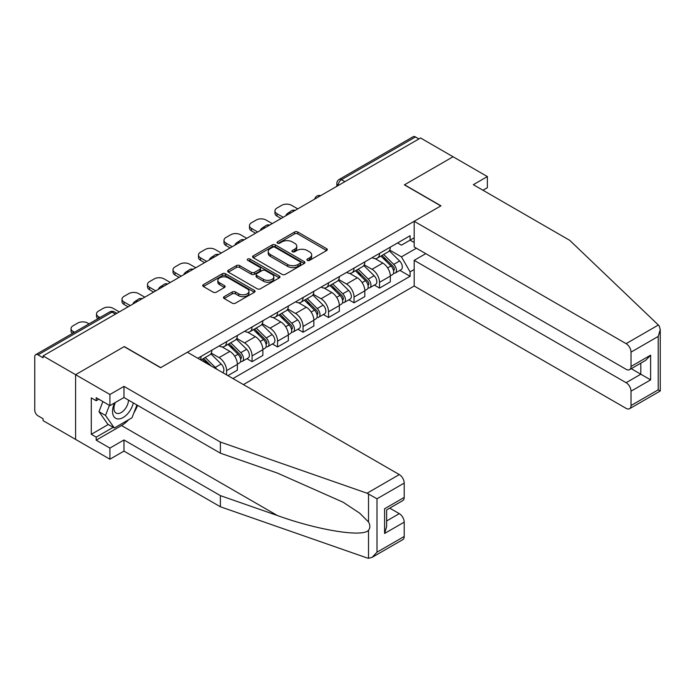 <?xml version="1.0" encoding="UTF-8"?>
<svg xmlns="http://www.w3.org/2000/svg" width="695" height="695" viewBox="0 0 695 695"><rect width="100%" height="100%" fill="white"/><g stroke="black" fill="none" stroke-linecap="round" stroke-linejoin="round"><path stroke-width="1.04" d="M307.355 260.373A1.59 0.921 0 0 0 309.596 260.373L326.641 250.53A2.267 1.312 0 0 0 327.31 249.609A2.267 1.312 0 0 0 326.641 248.68L297.773 232.017A2.267 1.312 0 0 0 294.567 232.017L277.522 241.851A1.59 0.921 0 0 0 277.053 242.503A1.59 0.921 0 0 0 277.522 243.146A1.59 0.921 0 0 0 279.764 243.146L281.97 241.877A7.263 4.187 0 0 1 292.239 241.877L294.645 243.267A7.263 4.187 0 0 1 296.765 246.23A7.263 4.187 0 0 1 294.645 249.192L292.439 250.461A1.59 0.921 0 0 0 291.969 251.112A1.59 0.921 0 0 0 292.439 251.764A1.59 0.921 0 0 0 294.68 251.764L296.887 250.487A7.263 4.187 0 0 1 307.155 250.487L309.562 251.877A7.263 4.187 0 0 1 311.69 254.839A7.263 4.187 0 0 1 309.562 257.802L307.355 259.079A1.59 0.921 0 0 0 306.886 259.721A1.59 0.921 0 0 0 307.355 260.373L307.355 259.079M224.155 296.652A2.267 1.312 0 0 0 223.486 297.573A2.267 1.312 0 0 0 224.155 298.503L232.252 303.176A2.267 1.312 0 0 0 235.457 303.176L254.387 292.248A2.267 1.312 0 0 0 255.048 291.327A2.267 1.312 0 0 0 254.387 290.397L225.51 273.734A2.267 1.312 0 0 0 222.304 273.734L203.383 284.655A2.267 1.312 0 0 0 202.714 285.584A2.267 1.312 0 0 0 203.383 286.514L213.165 292.161A2.267 1.312 0 0 0 216.371 292.161L224.468 287.478A2.267 1.312 0 0 0 225.137 286.557A2.267 1.312 0 0 0 224.468 285.628L219.62 282.83A6.064 3.501 0 0 1 217.839 280.354A6.064 3.501 0 0 1 221.592 277.114A6.064 3.501 0 0 1 228.203 277.878L247.212 288.851A6.064 3.501 0 0 1 248.984 291.327A6.064 3.501 0 0 1 245.239 294.558A6.064 3.501 0 0 1 238.628 293.803L235.457 291.969A2.267 1.312 0 0 0 232.252 291.969L224.155 296.652L224.155 298.503M43.081 355.91L420.544 137.984L453.062 156.757L404.368 184.87L440.812 205.911L160.736 367.612L124.292 346.57L75.599 374.683L43.081 355.91L43.081 357.803L38.017 354.876A4.622 2.667 -120 0 0 35.706 354.65A4.622 2.667 -120 0 0 34.75 356.761L34.75 410.163A4.622 2.667 -120 0 0 38.017 415.818L43.081 418.746L43.081 420.631L75.599 439.405L75.599 374.683L75.599 439.405L109.914 459.213L109.914 448.084L123.971 439.97L123.971 451.107L109.914 459.213M282.135 274.377A2.267 1.312 0 0 0 285.341 274.377L304.271 263.448A2.267 1.312 0 0 0 304.931 262.528A2.267 1.312 0 0 0 304.271 261.598L275.394 244.935A2.267 1.312 0 0 0 272.188 244.935L253.258 255.856A2.267 1.312 0 0 0 252.598 256.785A2.267 1.312 0 0 0 253.258 257.715L282.135 274.377M248.367 260.721A1.59 0.921 0 0 1 249.974 260.938L249.974 259.053L279.329 276.002A2.267 1.312 0 0 1 279.989 276.923A2.267 1.312 0 0 1 279.329 277.852L260.399 288.781A2.267 1.312 0 0 1 257.193 288.781L228.325 272.11L228.325 270.259A2.267 1.312 0 0 0 227.656 271.18A2.267 1.312 0 0 0 228.325 272.11M228.325 270.259L236.422 265.586A2.267 1.312 0 0 1 239.627 265.586L251.338 272.344A2.267 1.312 0 0 0 254.544 272.344L259.921 269.243A2.267 1.312 0 0 0 260.582 268.313A2.267 1.312 0 0 0 259.921 267.384L247.733 260.347A1.59 0.921 0 0 1 247.264 259.704A1.59 0.921 0 0 1 248.245 258.853A1.59 0.921 0 0 1 249.974 259.053M243.415 384.596L414.177 286.01L626.108 408.365A6.933 4.005 -120 0 0 629.574 408.712A6.933 4.005 -120 0 0 631.017 405.541L631.017 391.198A6.933 4.005 -120 0 0 626.108 382.71L640.816 374.214L650.624 379.878L631.017 391.198M344.894 181.664L341.462 179.684A4.622 2.667 60 0 0 339.151 179.458L413.169 136.715A4.622 2.667 60 0 1 415.48 136.95L341.462 179.684A4.622 2.667 120 0 0 338.196 185.348L338.196 185.53M418.911 138.93L415.48 136.95M379.531 253.362A10.633 6.133 60 0 1 377.333 258.14L388.114 251.911A10.633 6.133 -120 0 0 390.321 247.142M364.223 264.812L372.016 269.312A10.633 6.133 60 0 1 379.531 282.326L390.321 276.097A10.633 6.133 -120 0 0 382.797 263.084L375.083 258.627M390.321 276.097L390.321 281.857L379.531 288.086L374.362 285.098M377.333 258.14A10.633 6.133 60 0 1 372.094 257.654M379.531 282.326L379.531 288.086M354.042 268.079A10.633 6.133 60 0 1 351.844 272.857L362.625 266.628A10.633 6.133 -120 0 0 364.823 261.859M348.873 299.814L354.042 302.803L364.823 296.574L364.823 290.823A10.633 6.133 -120 0 0 357.308 277.8L349.594 273.344M351.844 272.857A10.633 6.133 60 0 1 346.605 272.37M338.734 279.529L346.527 284.029A10.633 6.133 60 0 1 354.042 297.043L354.042 302.803M328.553 282.796A10.633 6.133 60 0 1 326.346 287.574L337.136 281.345A10.633 6.133 -120 0 0 339.334 276.575M323.384 314.531L328.553 317.519L339.334 311.291L339.334 305.539A10.633 6.133 -120 0 0 331.819 292.517L324.096 288.06M326.346 287.574A10.633 6.133 60 0 1 321.116 287.087M313.245 294.246L321.038 298.746A10.633 6.133 60 0 1 328.553 311.76L328.553 317.519M303.063 297.512A10.633 6.133 60 0 1 300.857 302.29L311.647 296.061A10.633 6.133 -120 0 0 313.845 291.292M297.886 329.248L303.063 332.236L313.845 326.007L313.845 320.256A10.633 6.133 -120 0 0 306.33 307.233L298.607 302.777M300.857 302.29A10.633 6.133 60 0 1 295.627 301.812M287.756 308.962L295.54 313.462A10.633 6.133 60 0 1 303.063 326.476L303.063 332.236M277.566 312.237A10.633 6.133 60 0 1 275.368 317.007L286.149 310.778A10.633 6.133 -120 0 0 288.356 306.009M272.397 343.964L277.566 346.953L288.356 340.724L288.356 334.973A10.633 6.133 -120 0 0 280.841 321.95L273.118 317.493M275.368 317.007A10.633 6.133 60 0 1 270.138 316.529M262.267 323.679L270.051 328.179A10.633 6.133 60 0 1 277.566 341.193L277.566 346.953M252.077 326.954A10.633 6.133 60 0 1 249.879 331.724L260.66 325.495A10.633 6.133 -120 0 0 262.866 320.725M246.907 358.681L252.077 361.669L262.866 355.44L262.866 349.689A10.633 6.133 -120 0 0 255.343 336.667L247.629 332.21M249.879 331.724A10.633 6.133 60 0 1 244.64 331.246M236.769 338.395L244.562 342.896A10.633 6.133 60 0 1 252.077 355.91L252.077 361.669M226.587 341.671A10.633 6.133 60 0 1 224.389 346.44L235.171 340.211A10.633 6.133 -120 0 0 237.369 335.442M227.891 375.63L237.369 370.157L237.369 364.406A10.633 6.133 -120 0 0 229.854 351.383L222.139 346.927M224.389 346.44A10.633 6.133 60 0 1 219.151 345.962M211.28 353.112L219.073 357.612A10.633 6.133 60 0 1 226.587 370.635L226.587 374.874M200.864 360.019L209.682 354.928A10.633 6.133 -120 0 0 211.879 350.158M201.098 356.387A10.633 6.133 60 0 1 200.308 359.706M414.177 242.52L410.093 240.157L401.432 245.161L397.592 242.937M389.721 250.096L401.432 256.855L416.383 248.219M414.177 269.495L410.093 271.858L401.432 256.855M232.964 378.558L410.093 276.289L410.093 271.858M414.177 237.794L410.093 240.157L410.093 235.727L197.832 358.272M399.851 270.381L410.093 276.289M307.989 260.599L309.562 259.687A7.263 4.187 0 0 0 311.69 256.724L311.69 254.839M296.765 246.23L296.765 248.115A7.263 4.187 0 0 1 294.645 251.077L293.073 251.981M326.615 250.547L297.773 233.902A2.267 1.312 0 0 0 294.567 233.902L278.156 243.372M304.236 263.466L275.394 246.821A2.267 1.312 0 0 0 272.188 246.821L253.293 257.732M300.257 263.17A1.59 0.921 0 0 0 300.718 262.528A1.59 0.921 0 0 0 300.257 261.876L274.916 247.246A1.59 0.921 0 0 0 272.666 247.246L270.346 248.593A7.263 4.187 0 0 0 268.218 251.555A7.263 4.187 0 0 0 270.346 254.518L287.669 264.517A7.263 4.187 0 0 0 297.929 264.517L300.257 263.17L300.257 265.064A1.59 0.921 0 0 0 300.718 264.413L300.718 262.528M268.218 251.555L268.218 253.44A7.263 4.187 0 0 0 270.346 256.403L270.346 254.518M300.257 265.064L297.929 266.402A7.263 4.187 0 0 1 287.669 266.402L270.346 256.403M228.351 272.127L236.422 267.471L236.422 265.586M260.582 268.313L260.582 270.199A2.267 1.312 0 0 1 259.921 271.128L254.544 274.23A2.267 1.312 0 0 1 251.338 274.23L239.627 267.471A2.267 1.312 0 0 0 236.422 267.471M249.974 260.938L279.294 277.87M263.483 279.355A6.064 3.501 0 0 0 270.103 280.12A6.064 3.501 0 0 0 273.847 276.879A6.064 3.501 0 0 0 272.066 274.403L265.368 270.537A2.267 1.312 0 0 0 262.163 270.537L256.794 273.639A2.267 1.312 0 0 0 256.125 274.568A2.267 1.312 0 0 0 256.794 275.489L263.483 279.355L263.483 281.24A6.064 3.501 0 0 0 270.103 282.005A6.064 3.501 0 0 0 273.847 278.764L273.847 276.879M256.125 274.568L256.125 276.454A2.267 1.312 0 0 0 256.794 277.374L256.794 275.489M263.483 281.24L256.794 277.374M248.984 291.327L248.984 293.212A6.064 3.501 0 0 1 245.239 296.452A6.064 3.501 0 0 1 238.628 295.688L235.457 293.863A2.267 1.312 0 0 0 232.252 293.863L224.181 298.52M217.839 280.354L217.839 282.24A6.064 3.501 0 0 0 219.62 284.715L219.62 282.83M224.442 287.495L219.62 284.715M254.387 290.397L254.387 292.248L225.51 275.62A2.267 1.312 0 0 0 222.304 275.62L203.409 286.531M380.903 256.073L390.946 265.977A5.777 3.336 60 0 1 392.475 274.638L390.312 275.889M286.635 215.302L286.079 214.981A14.447 8.34 -0 0 1 290.241 211.767M382.91 258.054L387.167 260.503M297.747 208.882L291.544 205.303A6.933 4.005 -0 0 0 281.736 205.303L277.001 208.031A6.933 4.005 -0 0 0 274.968 210.863A6.933 4.005 -0 0 0 277.001 213.695L283.204 217.283M382.015 255.43L393.014 266.281A2.771 1.599 60 0 1 393.744 270.433A2.771 1.599 60 0 1 393.492 270.537M383.683 254.466L393.726 264.378A5.777 3.336 60 0 1 395.246 273.039A5.777 3.336 60 0 1 393.5 273.222M389.304 250.817L399.608 260.981A5.777 3.336 60 0 1 401.128 269.643L395.246 273.039M281.084 218.508L277.001 216.145A6.933 4.005 180 0 1 274.968 213.322L274.968 210.863M355.414 270.789L365.457 280.702A5.777 3.336 60 0 1 366.977 289.363L364.823 290.606M261.146 230.019L260.59 229.697A14.447 8.34 -0 0 1 264.752 226.483M357.412 272.77L361.669 275.22M272.258 223.599L266.046 220.02A6.933 4.005 -0 0 0 256.246 220.02L251.503 222.747A6.933 4.005 -0 0 0 249.479 225.58A6.933 4.005 -0 0 0 251.503 228.412L257.715 232M356.526 270.147L367.525 280.997A2.771 1.599 60 0 1 368.254 285.15A2.771 1.599 60 0 1 368.003 285.254M358.194 269.191L368.237 279.095A5.777 3.336 60 0 1 369.757 287.756A5.777 3.336 60 0 1 368.011 287.939M363.815 265.533L374.118 275.698A5.777 3.336 60 0 1 375.639 284.359L369.757 287.756M255.586 233.225L251.503 230.862A6.933 4.005 180 0 1 249.479 228.038L249.479 225.58M329.925 285.506L339.968 295.418A5.777 3.336 60 0 1 341.488 304.08L339.334 305.322M235.657 244.736L235.101 244.414A14.447 8.34 -0 0 1 239.254 241.2M331.923 287.487L336.18 289.945M246.768 238.316L240.557 234.736A6.933 4.005 -0 0 0 230.757 234.736L226.014 237.473A6.933 4.005 -0 0 0 223.981 240.296A6.933 4.005 -0 0 0 226.014 243.128L232.226 246.716M331.037 284.863L342.036 295.714A2.771 1.599 60 0 1 342.765 299.875A2.771 1.599 60 0 1 342.513 299.971M332.697 283.908L342.739 293.811A5.777 3.336 60 0 1 344.268 302.473A5.777 3.336 60 0 1 342.522 302.655M338.317 280.25L348.629 290.414A5.777 3.336 60 0 1 350.15 299.076L344.268 302.473M230.097 247.941L226.014 245.578A6.933 4.005 180 0 1 223.981 242.755L223.981 240.296M658.365 325.025L659.251 326.033L660.25 329.595L658.217 336.432L631.017 352.139A6.933 4.005 -120 0 0 626.108 343.651L658.365 325.025L569.735 240.348L473.33 184.688L487.377 176.573L453.062 156.757L404.533 184.783L440.978 205.816L414.177 221.288L626.108 343.651M487.377 176.573L487.377 187.702L482.964 190.248M414.177 286.01L414.177 260.347L626.108 382.71M414.177 221.288L414.177 246.951L626.108 369.306A6.933 4.005 -120 0 0 629.574 369.653A6.933 4.005 -120 0 0 631.017 366.482L631.017 352.139M425.774 253.649L414.177 260.347M631.242 368.689L640.816 374.214L640.816 363.164M631.017 366.482L650.624 355.162L645.716 360.331L629.574 369.653M631.017 405.541L658.217 389.826L659.251 390.425M123.971 439.97L220.376 495.631L220.376 506.768L367.047 557.937L368.515 558.285L372.094 557.364L377.003 552.186L404.203 536.479A6.933 4.005 60 0 1 402.77 539.659L372.094 557.364M220.376 495.631L277.357 515.516C317.841 530.224 363.19 537.522 368.515 530.198C370.287 527.957 370.287 525.22 368.515 521.98L359.715 513.188L343.061 502.198L277.357 473.06L220.376 453.175L123.971 397.514L109.914 405.628L96.188 397.705L96.188 400.728L91.288 397.896L91.288 434.314L96.188 437.138L113.189 427.329M220.376 506.768L123.971 451.107M404.203 483.086L377.003 498.793L367.047 493.215L220.376 442.046L123.971 386.385L109.914 394.499L75.599 374.683L124.136 346.666L160.571 367.707L187.372 352.235L399.304 474.589A6.933 4.005 60 0 1 404.203 483.086L404.203 497.42A6.933 4.005 60 0 1 402.77 500.6L386.629 509.922L386.629 526.628L384.596 533.465L384.596 508.749C387.245 510.269 387.245 510.269 384.596 508.749L404.203 497.42M109.914 394.499L109.914 405.628M128.723 419.676A26.002 15.012 -60 0 1 121.521 425.54L96.188 440.161L109.914 448.084M96.188 440.161L96.188 437.138M123.971 386.385L123.971 397.514M220.376 442.046L220.376 453.175M386.629 520.972L399.304 513.648A6.933 4.005 60 0 1 404.203 522.145L404.203 536.479M399.304 513.648L389.73 508.123M137.575 405.376A26.002 15.012 -60 0 1 133.883 412.873M98.803 399.217L96.188 400.728M91.288 434.314L108.281 424.497M114.597 402.926A15.021 8.67 120 0 0 112.529 411.388A15.021 8.67 120 0 0 121.608 418.277A15.021 8.67 120 0 0 133.318 402.918M115.396 402.466A10.286 5.934 120 0 0 113.945 408.339A10.286 5.934 120 0 0 116.074 413.038A10.286 5.934 120 0 0 123.927 410.363A10.286 5.934 120 0 0 128.488 400.129M136.941 405.003L131.972 417.799L114.328 427.99L107.794 424.211L98.977 411.666L102.886 401.571M114.328 427.99L105.51 415.436L109.428 405.35M98.977 411.666L105.51 415.436M304.436 300.223L314.47 310.135A5.777 3.336 60 0 1 315.999 318.796L313.845 320.039M210.168 259.452L209.603 259.131A14.447 8.34 -0 0 1 213.765 255.916M306.434 302.203L310.691 304.662M221.279 253.032L215.068 249.453A6.933 4.005 -0 0 0 205.26 249.453L200.525 252.189A6.933 4.005 -0 0 0 198.492 255.013A6.933 4.005 -0 0 0 200.525 257.845L206.736 261.433M305.548 299.58L316.546 310.43A2.771 1.599 60 0 1 317.276 314.592A2.771 1.599 60 0 1 317.024 314.687M307.207 298.624L317.25 308.528A5.777 3.336 60 0 1 318.779 317.189A5.777 3.336 60 0 1 317.033 317.372M312.828 294.967L323.132 305.131A5.777 3.336 60 0 1 324.661 313.793L318.779 317.189M204.608 262.658L200.525 260.304A6.933 4.005 180 0 1 198.492 257.471L198.492 255.013M278.938 314.939L288.981 324.852A5.777 3.336 60 0 1 290.51 333.513L288.356 334.755M184.67 274.169L184.114 273.847A14.447 8.34 -0 0 1 188.275 270.642M280.945 316.92L285.202 319.379M195.782 267.749L189.579 264.169A6.933 4.005 -0 0 0 179.77 264.169L175.036 266.906A6.933 4.005 -0 0 0 173.003 269.73A6.933 4.005 -0 0 0 175.036 272.562L181.239 276.15M280.05 314.296L291.049 325.147A2.771 1.599 60 0 1 291.778 329.308A2.771 1.599 60 0 1 291.526 329.404M281.718 313.341L291.761 323.245A5.777 3.336 60 0 1 293.281 331.906A5.777 3.336 60 0 1 291.544 332.088M287.339 309.683L297.642 319.848A5.777 3.336 60 0 1 299.171 328.509L293.281 331.906M179.119 277.374L175.036 275.02A6.933 4.005 180 0 1 173.003 272.188L173.003 269.73M253.449 329.656L263.492 339.568A5.777 3.336 60 0 1 265.012 348.23L262.858 349.472M159.181 288.885L158.625 288.564A14.447 8.34 -0 0 1 162.786 285.358M255.456 331.637L259.713 334.095M170.292 282.465L164.081 278.886A6.933 4.005 -0 0 0 154.281 278.886L149.538 281.623A6.933 4.005 -0 0 0 147.514 284.455A6.933 4.005 -0 0 0 149.538 287.278L155.75 290.866M254.561 329.013L265.56 339.864A2.771 1.599 60 0 1 266.289 344.025A2.771 1.599 60 0 1 266.037 344.121M256.229 328.057L266.272 337.961A5.777 3.336 60 0 1 267.792 346.623A5.777 3.336 60 0 1 266.046 346.814M261.85 324.4L272.153 334.564A5.777 3.336 60 0 1 273.674 343.226L267.792 346.623M153.63 292.091L149.538 289.737A6.933 4.005 180 0 1 147.514 286.905L147.514 284.455M227.96 344.373L238.003 354.285A5.777 3.336 60 0 1 239.523 362.946L237.369 364.189M133.692 303.602L133.136 303.281A14.447 8.34 -0 0 1 137.289 300.075M229.958 346.353L234.215 348.812M144.803 297.182L138.592 293.603A6.933 4.005 -0 0 0 128.792 293.603L124.049 296.339A6.933 4.005 -0 0 0 122.016 299.171A6.933 4.005 -0 0 0 124.049 301.995L130.26 305.583M229.072 343.73L240.07 354.58A2.771 1.599 60 0 1 240.8 358.742A2.771 1.599 60 0 1 240.548 358.837M230.74 342.774L240.783 352.678A5.777 3.336 60 0 1 242.303 361.339A5.777 3.336 60 0 1 240.557 361.53M236.352 339.117L246.664 349.281A5.777 3.336 60 0 1 248.185 357.942L242.303 361.339M128.132 306.808L124.049 304.453A6.933 4.005 180 0 1 122.016 301.621L122.016 299.171M202.471 359.098L207.006 363.572M204.469 361.07L208.726 363.528M119.314 311.907L113.103 308.319A6.933 4.005 -0 0 0 103.294 308.319L98.56 311.056A6.933 4.005 -0 0 0 96.527 313.888A6.933 4.005 -0 0 0 98.56 316.712L99.984 317.537M211.263 366.03L203.583 358.446M205.242 357.491L215.285 367.394A5.777 3.336 60 0 1 216.666 369.149M210.863 353.833L221.166 363.998A5.777 3.336 60 0 1 222.721 372.642M97.908 318.736A6.933 4.005 180 0 1 96.527 316.338L96.527 313.888M89.038 323.861L87.613 323.036A6.933 4.005 -0 0 0 77.805 323.036L73.071 325.773A6.933 4.005 -0 0 0 71.038 328.605A6.933 4.005 -0 0 0 73.071 331.428L74.495 332.253M72.419 333.452A6.933 4.005 180 0 1 71.038 331.055L71.038 328.605M338.352 185.443L338.196 185.348A4.622 2.667 0 0 1 336.84 183.454L336.84 186.312M226.587 370.635L237.369 364.406M252.077 355.91L262.866 349.689M277.566 341.193L288.356 334.973M303.063 326.476L313.845 320.256M328.553 311.76L339.334 305.539M354.042 297.043L364.823 290.823M219.073 357.612L229.854 351.383M244.562 342.896L255.343 336.667M270.051 328.179L280.841 321.95M295.54 313.462L306.33 307.233M321.038 298.746L331.819 292.517M346.527 284.029L357.308 277.8M372.016 269.312L382.797 263.084M320.256 195.886A4.622 2.667 120 0 0 318.214 197.067M294.767 210.602A4.622 2.667 120 0 0 292.725 211.784M269.278 225.319A4.622 2.667 120 0 0 267.236 226.501M243.78 240.036A4.622 2.667 120 0 0 241.747 241.217M218.291 254.752A4.622 2.667 120 0 0 216.249 255.934M192.802 269.478A4.622 2.667 120 0 0 190.76 270.65M167.313 284.194A4.622 2.667 120 0 0 165.271 285.367M141.823 298.911A4.622 2.667 120 0 0 139.782 300.084M115.474 314.123L112.043 312.142L38.017 354.876M116.829 313.341L114.354 311.907A4.622 2.667 120 0 0 112.043 312.142A4.622 2.667 60 0 0 109.732 311.907L35.706 354.65M309.562 259.687L309.562 257.802M292.439 251.764L292.439 250.461M294.645 251.077L294.645 249.192M277.522 243.146L277.522 241.851M294.567 233.902L294.567 232.017M297.773 233.902L297.773 232.017M326.641 250.53L326.641 248.68M253.258 257.715L253.258 255.856M272.188 246.821L272.188 244.935M275.394 246.821L275.394 244.935M304.271 263.448L304.271 261.598M287.669 266.402L287.669 264.517M297.929 266.402L297.929 264.517M239.627 267.471L239.627 265.586M251.338 274.23L251.338 272.344M254.544 274.23L254.544 272.344M259.921 271.128L259.921 269.243M279.329 277.852L279.329 276.002M232.252 293.863L232.252 291.969M235.457 293.863L235.457 291.969M238.628 295.688L238.628 293.803M224.468 287.478L224.468 285.628M203.383 286.514L203.383 284.655M222.304 275.62L222.304 273.734M225.51 275.62L225.51 273.734M390.946 265.977L387.628 267.896M394.326 269.165L393.283 269.764M399.608 260.981L393.726 264.378M277.001 216.145L277.001 213.695M365.457 280.702L362.138 282.613M368.828 283.881L367.785 284.49M374.118 275.698L368.237 279.095M251.503 230.862L251.503 228.412M339.968 295.418L336.649 297.33M343.339 298.598L342.296 299.206M348.629 290.414L342.739 293.811M226.014 245.578L226.014 243.128M658.217 389.826L658.217 336.432M650.624 355.162L650.624 379.878M368.515 558.285L368.515 530.198M368.515 521.98L368.515 493.893M377.003 498.793L377.003 552.186M404.203 522.145L384.596 533.465M367.047 493.215L399.304 474.589M121.521 425.54L277.357 515.516M314.47 310.135L311.152 312.046M317.85 313.315L316.807 313.923M323.132 305.131L317.25 308.528M200.525 260.304L200.525 257.845M288.981 324.852L285.662 326.763M292.36 328.04L291.318 328.639M297.642 319.848L291.761 323.245M175.036 275.02L175.036 272.562M263.492 339.568L260.173 341.48M266.863 342.757L265.829 343.356M272.153 334.564L266.272 337.961M149.538 289.737L149.538 287.278M238.003 354.285L234.684 356.196M241.373 357.473L240.331 358.073M246.664 349.281L240.783 352.678M124.049 304.453L124.049 301.995M221.166 363.998L215.285 367.394M98.56 318.362L98.56 316.712M73.071 333.079L73.071 331.428M320.647 195.66A4.622 4.622 0 0 0 314.722 199.083M295.158 210.376A4.622 4.622 0 0 0 289.224 213.799M269.669 225.093A4.622 4.622 0 0 0 263.735 228.516M244.18 239.81A4.622 4.622 0 0 0 238.246 243.233M218.682 254.526A4.622 4.622 0 0 0 212.757 257.958M193.193 269.243A4.622 4.622 0 0 0 187.268 272.675M167.703 283.968A4.622 4.622 0 0 0 161.77 287.391M142.214 298.685A4.622 4.622 0 0 0 136.281 302.108M114.354 311.907A4.622 4.622 0 0 0 109.732 311.907M339.151 179.458A4.622 4.622 0 0 0 336.84 183.454M660.25 329.595L660.25 390.998L629.574 408.712"/></g></svg>
